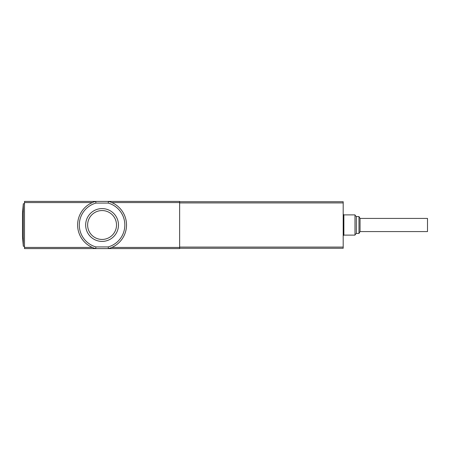 <?xml version="1.0" encoding="UTF-8"?>
<svg xmlns="http://www.w3.org/2000/svg" width="450" height="450" viewBox="0 0 450 450"><rect width="100%" height="100%" fill="white"/><g stroke="black" fill="none" stroke-linecap="round" stroke-linejoin="round"><path stroke-width="0.67" d="M108.208 246.921A22.764 22.764 0 0 0 108.208 203.079L108.433 201.392L179.634 201.392L179.634 248.608L24.503 248.608L24.503 201.392L95.704 201.392L95.929 203.079A22.764 22.764 0 0 0 95.929 246.921L95.704 248.608A24.452 24.452 0 0 1 95.704 201.392L108.433 201.392A24.452 24.452 0 0 1 108.433 248.608L108.208 246.921L95.929 246.921M23.321 246.246L23.321 203.754L22.5 213.221L22.5 236.779L23.321 246.246L24.503 246.246M179.634 201.729L343.192 201.729L343.192 248.271L179.634 248.271M23.321 203.754L24.503 203.754M343.868 214.881L343.868 235.119L354.994 235.119L354.994 214.881L343.868 214.881L343.192 214.211M358.982 216.568L358.982 233.432L360.051 231.576L360.051 218.424L358.982 216.568L356.344 216.568L354.994 215.218M360.051 218.424L427.5 218.424L427.5 231.576L360.051 231.576M102.071 208.597A16.402 16.402 0 0 1 116.274 233.201A16.402 16.402 0 0 1 87.862 233.201A16.402 16.402 0 0 1 102.071 208.597M102.071 210.555A14.445 14.445 0 0 1 114.576 232.222A14.445 14.445 0 0 1 89.561 232.222A14.445 14.445 0 0 1 102.071 210.555M95.704 248.608A24.452 24.452 0 0 1 95.704 201.392M108.433 201.392A24.452 24.452 0 0 1 108.433 248.608M92.34 247.433L24.503 247.433M179.634 247.433L111.797 247.433M92.34 202.567L24.503 202.567M179.634 202.567L111.797 202.567M343.192 247.084L179.634 247.084M343.192 202.916L179.634 202.916M356.344 216.568L356.344 233.432L354.994 234.782M108.208 203.079L95.929 203.079M343.868 235.119L343.192 235.789M356.344 233.432L358.982 233.432"/></g></svg>
